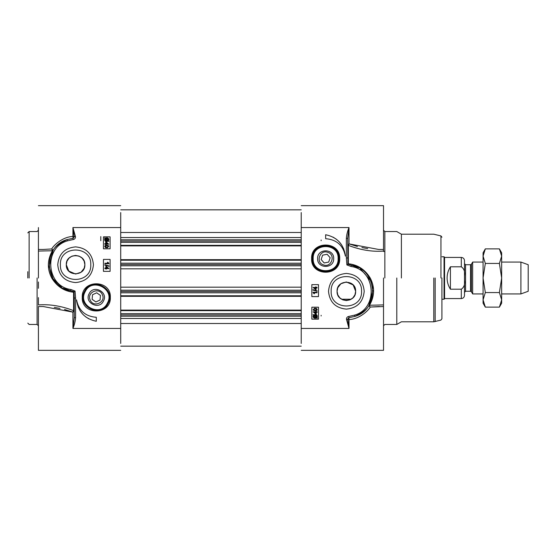 <?xml version="1.0" encoding="UTF-8"?>
<svg xmlns="http://www.w3.org/2000/svg" width="556" height="556" viewBox="0 0 556 556"><rect width="100%" height="100%" fill="white"/><g stroke="black" fill="none" stroke-linecap="round" stroke-linejoin="round"><path stroke-width="0.83" d="M301.227 245.877L120.715 245.877M301.227 259.68L120.715 259.68M301.227 296.32L120.715 296.32M301.227 310.123L120.715 310.123M444.049 299.239L444.049 256.761L444.578 257.296L444.578 298.704L444.049 299.239L441.923 299.239L441.923 299.851M444.049 256.761L441.923 256.761M351.142 299.239L341.572 299.239M485.325 307.12L483.074 303.222L483.074 299.844L485.325 307.12L499.399 307.12L501.651 299.844L499.399 292.56L501.651 278L499.399 263.44L501.651 256.156L499.399 248.88L485.325 248.88L483.074 256.156L485.325 263.44L499.399 263.44M499.399 248.88L501.651 252.778L501.651 303.222L499.399 307.12M485.325 263.44L483.074 278L485.325 292.56L499.399 292.56M485.325 292.56L483.074 299.844L483.074 252.778L485.325 248.88M470.515 291.274L465.553 291.274L465.553 264.725L470.515 264.725L470.515 291.274L471.432 291.803L471.432 264.197L472.656 262.071L472.656 293.929L483.074 293.929M461.306 289.203L450.416 289.203C448.233 285.791 447.128 282.052 447.1 278C447.128 273.948 448.233 270.209 450.416 266.797L461.306 266.797C464.079 268.722 465.143 271.745 464.489 275.852L464.489 295.389C464.302 297.321 463.238 298.384 461.306 298.572L461.306 289.203C464.079 287.278 465.143 284.255 464.489 280.148M520.909 293.929L528.2 291.274L528.2 264.725L520.909 262.071L520.909 293.929L501.651 293.929M444.578 257.428L461.306 257.428C463.238 257.616 464.302 258.679 464.489 260.611L464.489 275.852M450.416 289.203L450.416 266.797M464.489 278L464.489 292.338L465.553 291.274M109.56 297.377L109.553 297.926M109.191 300.504L108.33 302.964M82.253 297.377C81.384 279.265 111.2 279.265 110.331 297.377C111.2 315.488 81.384 315.488 82.253 297.377M83.018 297.377L83.025 296.828M83.393 294.249L84.248 291.796M57.741 264.725C58.797 253.89 64.746 247.941 75.581 246.878C86.423 247.941 92.372 253.89 93.429 264.725C92.372 275.567 86.423 281.517 75.581 282.573C64.746 281.517 58.797 275.567 57.741 264.725M90.774 264.725C91.712 245.126 59.457 245.126 60.395 264.725C59.457 284.325 91.712 284.325 90.774 264.725M38.42 227.564C38.42 246.913 38.42 246.913 38.42 227.564L38.42 251.062L52.417 250.756L51.771 248.942C52.667 246.558 61.633 236.925 72.926 236.439L72.926 227.564L75.484 236.689L72.926 236.439L73.204 239.539L67.443 240.859L66.963 239.615C58.623 243.841 53.932 247.615 52.903 250.93L52.417 250.756C47.253 259.826 47.024 268.909 51.715 278C56.948 286.521 64.232 291.268 73.573 292.248L74.108 291.657L70.688 290.816L70.932 289.516L75.06 291.073L75.581 298.037L74.254 298.037L74.254 317.657L75.581 317.657C75.324 321.243 74.441 324.836 72.926 328.436L74.254 317.657M120.715 212.566L120.715 227.564L72.926 227.564L74.212 236.981L73.065 238.26L67.012 239.601M51.771 248.942L43.264 249.463L51.771 248.942L53.084 250.242L49.102 266.595M38.42 297.592L38.42 304.917C49.665 304.069 61.382 305.967 73.573 310.609L72.926 312.118L72.926 328.436L120.715 328.436L120.715 343.434M38.42 328.436L38.42 350.336L38.42 328.436C38.42 309.087 38.42 309.087 38.42 328.436L38.42 306.745M54.307 307.392L60.013 308.42M64.524 309.497L72.892 312.104M120.715 350.336L38.42 350.336M84.873 264.725C85.45 276.714 65.712 276.714 66.289 264.725C65.712 252.737 85.45 252.737 84.873 264.725L84.164 261.174M84.873 264.746L84.192 268.221M84.178 268.249L81.037 272.245L75.692 274.018M75.581 274.018L68.812 271.085L66.289 264.725L66.97 261.244M38.42 288.3L38.42 281.982M38.42 325.378L38.42 323.905L38.42 325.378M38.42 323.599L38.42 313.438L38.42 323.599M38.42 278L38.42 249.255M27.8 278L27.8 271.682M100.803 236.585L100.803 240.699M100.803 227.564C100.803 244.515 100.803 244.515 100.803 227.564M49.109 266.713L53.098 278.834L61.577 287.278M63.294 288.258L70.688 290.816C44.591 287.466 41.63 246.711 66.963 239.615C41.63 246.711 44.591 287.466 70.688 290.816M73.573 292.248L73.573 310.609L74.254 311.131L72.926 312.118L43.257 306.537L38.42 306.537M105.14 239.692L105.466 238.809L107.725 240.824L106.724 241.054L105.14 239.692L105.557 240.672M108.003 240.602L105.737 238.58L106.745 238.336L108.35 239.705L108.003 240.602L108.35 239.705L107.947 238.726M105.084 246.489L106.717 245.689L108.059 245.947L108.344 246.482L106.717 247.281L105.084 246.489L105.411 247.052M106.154 243.66L106.154 242.416L107.947 243.66L106.154 243.66M106.307 268.096L106.307 266.852L108.1 268.096L106.307 268.096M106.154 241.936L108.733 244.147L106.154 244.147L106.154 244.689L104.75 244.147L104.75 243.66L105.703 243.66L105.703 241.936L106.154 241.936M108.114 241.172L106.745 241.603C105.425 241.499 104.736 240.866 104.681 239.712L104.82 237.76L105.355 238.239L106.738 237.794C108.059 237.878 108.747 238.51 108.802 239.705L108.371 240.929L108.879 241.387L108.114 241.172M104.681 246.489L105.091 245.585L106.717 245.189L108.747 246.489L106.717 247.781L104.681 246.489M106.307 266.373L108.886 268.59L106.307 268.59L106.307 269.125L104.903 268.59L104.903 268.096L105.855 268.096L105.855 266.373L106.307 266.373M104.834 265.149L104.834 264.753L108.955 265.907L108.955 266.303L104.834 265.149M107.426 262.265L108.9 263.732L104.903 263.732L104.903 263.245L108.017 263.245L107.426 262.265L108.017 263.245M74.031 291.733L74.254 298.037M38.42 232.234L38.42 231.039M38.42 273.357L38.42 267.04M38.42 258.408L38.42 251.347M106.745 241.603L105.967 241.485M105.897 241.464L105.32 241.137M104.82 240.435L104.681 239.712M105.355 238.239L107.51 237.905M107.579 237.926L108.1 238.204M108.663 238.948L108.371 240.929M107.655 247.691L106.717 247.781M105.814 247.698L105.251 247.489M107.621 245.272L108.434 245.676M107.906 262.265L108.9 263.419M38.42 249.463L43.139 249.463M66.998 261.174L68.958 258.213M69.013 258.158L71.856 256.219M72.03 256.142L75.512 255.433M75.581 255.433L79.063 256.114M79.14 256.142L82.093 258.102M82.156 258.158L84.137 261.098M76.533 299.872C78.764 310.623 85.346 316.427 96.292 317.288L96.292 321.271C84.672 318.783 78.09 311.652 76.533 299.872L78.354 307.496M80.203 310.971L82.615 314.077M85.527 316.732L88.835 318.852M67.443 240.859C43.34 247.552 46.12 286.326 70.932 289.516M74.108 291.657L75.06 291.073M103.458 248.796L103.458 236.856L110.095 236.856L110.095 248.796L103.458 248.796M110.095 259.416L110.095 271.363L103.458 271.363L103.458 259.416L110.095 259.416M120.715 328.436L120.715 227.564M103.43 301.053C99.128 310.498 83.963 302.686 89.148 293.7C93.45 284.262 108.615 292.074 103.43 301.053M84.491 291.302C75.922 306.147 100.977 319.054 108.093 303.458C116.656 288.606 91.601 275.706 84.491 291.302C91.601 275.706 116.656 288.606 108.093 303.458M85.2 291.664C77.145 305.619 100.699 317.754 107.384 303.089C115.439 289.134 91.879 277.006 85.2 291.664M102.311 294.583C106.286 302.179 93.505 308.114 90.274 300.177C86.291 292.581 99.072 286.646 102.311 294.583M95.882 301.957L92.122 299.316L92.525 294.736L96.695 292.797L100.462 295.445L100.052 300.025L95.882 301.957M339.688 258.623C340.557 276.735 310.741 276.735 311.61 258.623C310.741 240.512 340.557 240.512 339.688 258.623M364.201 291.274C363.144 302.11 357.195 308.059 346.36 309.122C335.518 308.059 329.569 302.11 328.513 291.274C329.569 280.433 335.518 274.483 346.36 273.427C357.195 274.483 363.144 280.433 364.201 291.274M331.167 291.274C330.229 310.873 362.484 310.873 361.546 291.274C362.484 271.675 330.229 271.675 331.167 291.274M383.522 325.406L383.522 328.436C383.522 309.087 383.522 309.087 383.522 328.436L383.522 350.336L383.522 306.537L370.171 307.058C369.274 309.449 360.302 319.075 349.015 319.561L349.015 328.436L346.457 319.311L349.015 319.561L348.737 316.461L354.499 315.141L354.978 316.385C363.318 312.159 368.002 308.385 369.038 305.07L370.171 307.058L368.857 305.758L372.888 290.475M301.227 343.434L301.227 328.436L349.015 328.436L347.722 319.019L348.876 317.74L354.93 316.399M347.688 238.343L349.015 227.564L349.015 243.882L348.369 245.391L348.369 263.752L347.91 264.267L347.688 238.343L346.36 238.343C346.617 234.757 347.5 231.164 349.015 227.564L301.227 227.564L301.227 212.566M383.522 227.564L383.522 205.664L383.522 227.564C383.522 246.913 383.522 246.913 383.522 227.564L383.522 249.713M347.91 264.267L351.253 265.184L351.01 266.484L346.875 264.927L346.36 257.963L347.688 257.963M367.683 248.615L361.921 247.573M357.425 246.503L349.043 243.896M301.227 205.664L383.522 205.664M337.068 291.274C336.491 279.286 356.229 279.286 355.645 291.274C356.229 303.263 336.491 303.263 337.068 291.274L337.77 294.826M337.068 291.254L337.749 287.779M337.763 287.751L340.904 283.755L346.249 281.982M346.36 281.982L353.13 284.915L355.645 291.274L354.971 294.756M383.522 249.463L378.685 249.463L349.015 243.882L347.688 244.869L348.369 245.391C360.559 250.033 372.277 251.931 383.522 251.083L383.522 251.034M383.522 250.464L383.522 249.734M383.522 278L383.522 304.917L369.525 305.244C374.688 296.167 374.918 287.084 370.22 278C364.986 269.472 357.703 264.725 348.369 263.752M396.796 278L396.796 324.454L396.796 278M401.39 278L401.39 234.201L401.39 278M321.139 315.961L321.139 315.301M321.139 328.436C321.139 311.485 321.139 311.485 321.139 328.436M440.943 278L440.943 235.925L440.943 278M441.923 278L441.923 318.79L441.923 278M347.834 264.343L346.875 264.927M372.742 288.321L370.817 280.954M370.782 280.884L360.351 268.715M358.662 267.756L351.253 265.184C377.35 268.534 380.311 309.289 354.978 316.385C380.311 309.289 377.35 268.534 351.253 265.184M383.522 251.083L383.522 249.255M316.802 316.308L316.475 317.191L314.216 315.176L315.217 314.946L316.802 316.308L316.385 315.328M313.591 316.294L313.938 315.398L316.204 317.42L315.196 317.664L313.591 316.294L313.994 317.274M315.224 308.719L313.598 309.518L315.224 308.719L316.857 309.511L316.531 308.948M315.224 310.311L316.857 309.511L315.224 310.311L313.883 310.053L313.598 309.518M321.139 240.039L321.139 240.699M321.139 227.564C321.139 244.515 321.139 244.515 321.139 227.564M315.787 312.34L315.787 313.584L313.994 312.34L315.787 312.34M315.634 287.904L315.634 289.148L313.841 287.904L315.634 287.904M315.787 314.064L313.209 311.853L315.787 311.853L315.787 311.311L317.191 311.853L317.191 312.34L316.239 312.34L316.239 314.064L315.787 314.064M313.827 314.828L315.196 314.397C316.517 314.501 317.205 315.134 317.254 316.288L317.122 318.24L316.586 317.761L315.203 318.206C313.883 318.122 313.195 317.49 313.139 316.294L313.57 315.071L313.056 314.613L313.827 314.828M317.254 309.511L316.844 310.415L315.224 310.811L313.195 309.511L315.224 308.219L317.254 309.511M315.634 289.627L313.056 287.41L315.634 287.41L315.634 286.875L317.038 287.41L317.038 287.904L316.086 287.904L316.086 289.627L315.634 289.627M317.101 290.851L317.101 291.247L312.986 290.093L312.986 289.697L317.101 290.851M314.508 293.735L313.042 292.268L317.038 292.268L317.038 292.755L313.925 292.755L314.508 293.735L313.925 292.755M383.522 304.917L383.522 306.745M315.196 314.397L315.975 314.515M316.044 314.536L316.614 314.863M317.122 315.565L317.254 316.288M315.891 318.122L314.432 318.095M314.362 318.074L313.841 317.796M313.278 317.052L313.57 315.071M314.286 308.309L315.224 308.219M316.128 308.302L316.691 308.51M314.321 310.728L313.508 310.324M314.036 293.735L313.042 292.581M370.171 307.058L378.803 306.537M354.943 294.826L352.984 297.787M352.928 297.842L350.085 299.781M349.912 299.858L346.43 300.567M346.36 300.567L342.878 299.886M342.802 299.858L339.848 297.898M339.785 297.842L337.805 294.902M441.923 237.21L440.943 235.925L433.798 234.201L401.39 234.201L396.796 231.546L384.849 231.546L383.522 230.219L383.522 228.87M345.401 256.128C343.177 245.377 336.595 239.573 325.649 238.712L325.649 234.729C337.27 237.217 343.851 244.348 345.401 256.128L343.587 248.504M341.738 245.029L339.327 241.923M336.415 239.268L333.107 237.148M354.499 315.141C378.601 308.448 375.821 269.674 351.01 266.484M318.484 307.204L318.484 319.144L311.846 319.144L311.846 307.204L318.484 307.204M311.846 296.584L311.846 284.637L318.484 284.637L318.484 296.584L311.846 296.584M301.227 227.564L301.227 328.436M333.683 258.623C334.184 268.979 317.122 268.979 317.622 258.623C317.122 248.261 334.184 248.261 333.683 258.623M312.375 258.623C311.555 275.741 339.744 275.741 338.924 258.623C339.744 241.499 311.555 241.499 312.375 258.623C311.555 241.499 339.744 241.499 338.924 258.623M313.174 258.623C312.402 274.72 338.896 274.72 338.124 258.623C338.903 242.527 312.402 242.527 313.174 258.623M327.797 252.341C336.026 254.717 331.48 268.055 323.509 264.899C315.273 262.529 319.825 249.185 327.797 252.341M328.679 262.084L324.169 262.974L321.139 259.513L322.626 255.162L327.136 254.273L330.16 257.734L328.679 262.084M301.227 232.498L120.715 232.498M301.227 237.544L120.715 237.544M301.227 239.789L120.715 239.789M301.227 241.047L120.715 241.047M301.227 242.353L120.715 242.353M301.227 245.349L120.715 245.349M301.227 260.215L120.715 260.215M301.227 263.21L120.715 263.21M301.227 264.517L120.715 264.517M301.227 265.789L120.715 265.789M301.227 268.819L120.715 268.819M301.227 287.181L120.715 287.181M301.227 290.211L120.715 290.211M301.227 291.483L120.715 291.483M301.227 292.79L120.715 292.79M301.227 295.785L120.715 295.785M301.227 310.651L120.715 310.651M301.227 313.647L120.715 313.647M301.227 314.953L120.715 314.953M301.227 316.211L120.715 316.211M301.227 318.456L120.715 318.456M301.227 323.502L120.715 323.502M461.306 257.428L461.306 266.797M75.581 298.037L75.581 317.657M37.092 278L37.092 324.454L37.092 278M29.127 278L29.127 231.546L29.127 278M75.484 236.689C75.512 238.267 74.747 239.219 73.204 239.539M346.36 257.963L346.36 238.343M384.849 278L384.849 231.546L384.849 278M433.798 278L433.798 321.799L433.798 278M435.167 278L435.167 321.618L435.167 278M346.457 319.311C346.43 317.733 347.194 316.781 348.737 316.461M120.715 209.834L301.227 209.834M120.715 346.166L301.227 346.166M465.553 264.725L464.489 263.662M470.515 264.725L471.432 264.197M471.432 291.803L472.656 293.929M444.578 298.572L461.306 298.572M472.656 262.071L483.074 262.071M501.651 262.071L520.909 262.071M120.715 205.664L38.42 205.664M27.8 323.126L29.127 324.454L37.092 324.454L38.42 325.781M38.42 230.219L37.092 231.546L29.127 231.546L27.8 232.874M42.291 306.537L43.208 306.53M43.257 249.47L42.409 249.463M42.597 249.463L43.187 249.463M301.227 350.336L383.522 350.336M383.522 251.451L384.849 251.451L383.522 251.451M383.522 325.781L384.849 324.454L396.796 324.454L401.39 321.799L433.798 321.799L440.943 320.075L441.923 318.79M379.644 249.463L378.733 249.47M378.671 306.537L379.533 306.537M379.338 306.537L378.747 306.537"/></g></svg>

